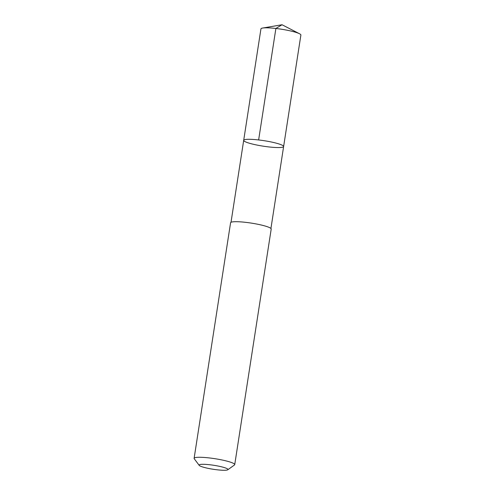 <?xml version="1.0" encoding="UTF-8"?>
<svg xmlns="http://www.w3.org/2000/svg" width="495" height="495" viewBox="0 0 495 495"><rect width="100%" height="100%" fill="white"/><g stroke="black" fill="none" stroke-linecap="round" stroke-linejoin="round"><path stroke-width="0.74" d="M250.111 143.439A20.202 2.778 8.8 0 1 243.695 140.339A20.202 2.778 8.8 0 1 264.083 140.685A20.202 2.778 8.8 0 1 283.623 146.52A20.202 2.778 8.8 0 1 271.47 147.201A20.202 2.778 8.8 0 1 250.111 143.439M300.886 35.04A20.208 2.778 -171.2 0 0 299.537 33.759A20.208 2.778 -171.2 0 0 294.469 31.94A20.208 2.778 -171.2 0 0 262.616 28.048A20.208 2.778 -171.2 0 0 260.945 28.859L243.695 140.339A20.202 2.778 8.8 0 1 264.083 140.685A20.202 2.778 8.8 0 1 283.623 146.52L300.886 35.04M227.787 469.774L234.475 464.978A20.549 2.821 -171.2 0 0 234.729 464.619L271.198 229.049A20.549 2.821 -171.2 0 0 264.67 225.893A20.549 2.821 -171.2 0 0 242.946 222.063A20.549 2.821 -171.2 0 0 230.583 222.756L194.114 458.333A20.549 2.821 -171.2 0 0 194.25 458.754L199.176 465.343A14.615 2.011 -171.2 0 0 213.215 469.272A14.615 2.011 -171.2 0 0 227.787 469.774A14.615 2.011 -171.2 0 0 223.325 467.28A14.615 2.011 -171.2 0 0 206.96 464.477A14.615 2.011 -171.2 0 0 199.176 465.343M234.729 464.619A20.549 2.821 -171.2 0 0 228.207 461.47A20.549 2.821 -171.2 0 0 206.477 457.64A20.549 2.821 -171.2 0 0 194.114 458.333M262.616 28.048L282.032 24.75L275.888 28.469L258.631 139.949M282.032 24.75L299.537 33.759M270.932 228.48L283.623 146.52M231.01 222.298L243.695 140.339"/></g></svg>
